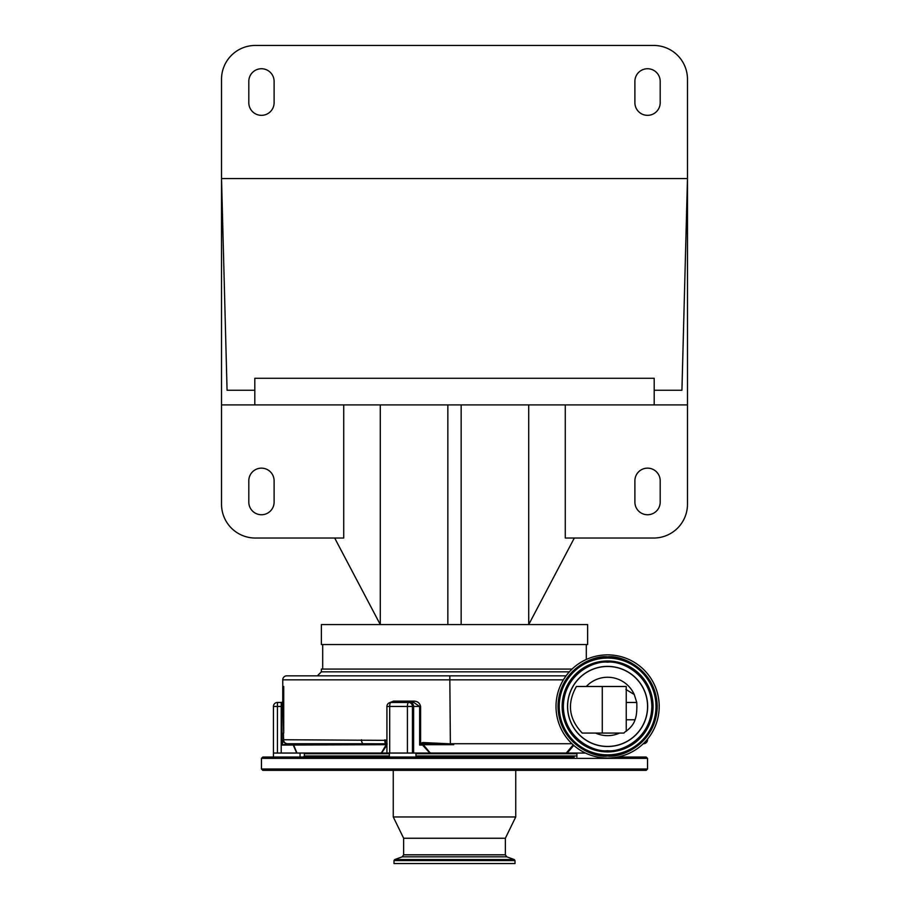 <?xml version="1.0" encoding="UTF-8"?>
<svg xmlns="http://www.w3.org/2000/svg" width="909" height="909" viewBox="0 0 909 909"><rect width="100%" height="100%" fill="white"/><g stroke="black" fill="none" stroke-linecap="round" stroke-linejoin="round"><path stroke-width="1.36" d="M281.426 702.464A1.329 1.329 0 0 0 282.756 701.123L282.756 679.83A4 4 0 0 1 286.755 675.83L566.08 675.83L317.377 675.83L321.366 671.842L569.352 671.842M647.015 739.733L647.538 739.733A4 4 0 0 1 643.549 743.732L643.265 743.732M557.547 675.83L538.957 675.83M525.379 675.83L461.295 675.83M447.705 675.83L383.621 675.83M370.043 675.83L351.453 675.83M337.875 675.83L286.755 675.83M283.415 733.074L283.597 739.733A4 3.977 90 0 0 287.574 743.732L282.165 745.062L283.415 740.006A4 3.818 17.1 0 0 286.914 743.801M283.597 739.733L386.927 740.369M389.688 702.657L393.483 701.123L414.027 701.123C417.595 701.259 419.788 703.032 420.594 706.452L420.594 743.335L423.037 742.528L450.364 743.835L453.716 744.698L423.151 743.789L419.628 745.062L420.594 743.335L421.276 744.198M563.421 679.83L449.841 679.83L450.364 743.835M283.676 733.074L283.733 686.488L283.733 733.074L282.756 701.123M361.475 739.733A4 2.057 90 0 0 363.532 743.732L287.574 743.732M384.723 739.892A4 1.488 90.8 0 0 385.802 743.767L363.532 743.732M387.166 744.016L385.802 743.767L386.802 745.062A1.329 1.148 90 0 0 386.007 743.789A4 1.443 101.9 0 1 385.598 739.994M422.515 742.573L422.549 745.062L423.31 744.698L429.957 752.686L431.15 753.05L429.843 753.05L422.549 745.062L419.628 745.062L419.628 706.452L413.765 702.464L393.063 702.464L393.483 701.123M420.594 706.452L389.688 706.452A4 1.239 90 0 1 390.915 702.464L413.765 702.464L414.027 701.123M423.037 742.528L423.31 744.698L453.716 744.698M585.464 753.05L296.709 753.05L293.266 745.062A1.329 1 90 0 0 292.266 743.732L314.173 743.732M567.205 752.686A1.329 0.807 -112 0 0 567.261 753.05L566.284 753.05L573.17 744.869M571.943 743.732L449.841 743.732M282.756 679.83L449.841 679.83L449.841 675.83M386.927 745.062L381.632 753.05L380.496 753.05L381.507 752.686L386.2 744.698L282.165 745.062L281.688 702.464A1.329 1.329 90 0 0 283.006 701.328M292.266 743.732A1.329 1.318 90 0 1 293.527 744.698L296.97 753.05L273.439 753.05L273.439 706.452A4 4 0 0 1 277.438 702.464L281.688 702.464M415.981 757.049L415.981 753.05M389.347 757.049L389.347 753.05M576.897 757.049L576.897 753.05M300.061 757.049L300.061 753.05M273.439 757.049L273.439 706.452A4 4 0 0 1 277.438 702.464L277.438 753.05M573.727 745.369L567.261 753.05L566.284 753.05M407.414 753.05L407.414 706.452A4 1.239 -90 0 1 408.652 702.464A4 3.795 -90 0 1 412.447 706.452L412.447 753.05M321.366 671.842L321.366 669.081L572.045 669.081M646.208 757.049L617.7 757.049L646.208 757.049L647.538 758.379L261.462 758.379L262.792 757.049L574.238 757.049M302.731 757.049L324.024 757.049M636.823 770.355L262.792 770.355L261.462 769.025L647.538 769.025L646.208 770.355L636.823 770.355M574.318 538.037L528.72 624.574L587.634 624.574L587.634 644.549L321.366 644.549L321.366 624.574L528.72 624.574L528.72 404.903M565.273 404.903L565.273 538.037L653.662 538.037A33.815 33.815 0 0 0 687.477 504.222L687.477 404.903L221.523 404.903L221.523 504.222A33.815 33.815 0 0 0 255.338 538.037L343.727 538.037L343.727 404.903M605.405 770.355L515.744 770.355L515.744 816.952L393.256 816.952L393.256 770.355M302.731 770.355L386.689 770.355M606.189 770.355L646.208 770.355M461.158 624.574L461.158 404.903M447.842 624.574L447.842 404.903M334.682 538.037L380.28 624.574L380.28 404.903M274.109 480.793A12.646 12.646 0 0 0 261.462 468.146A12.646 12.646 0 0 0 248.805 480.793L248.805 502.098A12.646 12.646 0 0 0 261.462 514.744A12.646 12.646 0 0 0 274.109 502.098L274.109 480.793M634.891 502.098A12.646 12.646 0 0 0 647.538 514.744A12.646 12.646 0 0 0 660.195 502.098L660.195 480.793A12.646 12.646 0 0 0 647.538 468.146A12.646 12.646 0 0 0 634.891 480.793L634.891 502.098M687.477 404.903L687.477 178.584L681.932 390.268L654.196 390.268L654.196 404.903M654.196 390.268L654.196 378.28L254.804 378.28L254.804 404.903M254.804 390.268L227.068 390.268L221.523 178.584L687.477 178.584L687.477 79.265A33.815 33.815 0 0 0 653.662 45.45L255.338 45.45A33.815 33.815 0 0 0 221.523 79.265L221.523 404.903M634.891 81.401L634.891 102.694A12.646 12.646 0 0 0 647.538 115.341A12.646 12.646 0 0 0 660.195 102.694L660.195 81.401A12.646 12.646 0 0 0 647.538 68.743A12.646 12.646 0 0 0 634.891 81.401M274.109 102.694L274.109 81.401A12.646 12.646 0 0 0 261.462 68.743A12.646 12.646 0 0 0 248.805 81.401L248.805 102.694A12.646 12.646 0 0 0 261.462 115.341A12.646 12.646 0 0 0 274.109 102.694M607.598 758.038A51.586 51.586 0 0 1 556.013 706.452A51.586 51.586 0 0 1 607.598 654.866A51.586 51.586 0 0 1 659.195 706.452A51.586 51.586 0 0 1 607.598 758.038M607.598 746.528A40.076 40.076 0 0 1 567.534 706.452A40.076 40.076 0 0 1 607.598 666.377A40.076 40.076 0 0 1 647.674 706.452A40.076 40.076 0 0 1 607.598 746.528M576.397 686.488C566.864 703.452 568.818 718.985 582.249 733.074L602.281 733.074L602.281 686.488L576.397 686.488M593.861 733.074L590.839 733.074M625.881 689.42L634.266 694.556A29.202 29.202 0 0 0 586.294 686.488M626.244 719.769L635.027 719.769C633.687 724.314 630.198 728.495 624.551 732.302L623.926 733.074L602.281 733.074M626.244 731.302L626.244 686.488L602.281 686.488M634.266 694.556L636.766 702.464L626.244 702.464M635.027 719.769C636.516 716.065 637.095 710.304 636.766 702.464M403.641 838.257L403.641 854.812L505.359 854.812L505.359 838.257L403.641 838.257L393.256 816.952M512.051 863.55L393.995 863.55L393.995 860.573L515.005 860.573L515.005 863.55L512.051 863.55M283.676 686.488L282.756 686.488M281.222 753.05L281.222 706.452L283.347 706.452M273.439 706.452L281.222 706.452L281.222 702.464M413.618 753.05L413.618 706.452A4 3.795 -90 0 0 409.823 702.464M576.897 753.72L415.981 753.72M389.347 753.72L304.39 753.72L305.06 753.05M576.897 755.981L415.981 755.981M389.347 755.981L304.39 755.981L303.333 757.049M390.915 702.464A4 4 0 0 0 386.927 706.452L389.688 706.452L389.688 753.05M607.598 656.855C593.1 654.866 558.683 669.74 558.012 706.452C558.683 743.164 593.1 758.038 607.598 756.049C622.108 758.038 656.525 743.164 657.196 706.452C656.525 669.74 622.108 654.866 607.598 656.855M558.99 706.452A48.62 48.62 0 0 1 607.598 657.843A48.62 48.62 0 0 1 656.218 706.452A48.62 48.62 0 0 1 607.598 755.072A48.62 48.62 0 0 1 558.99 706.452M607.598 658.059A48.404 48.404 0 0 1 656.003 706.452A48.404 48.404 0 0 1 607.598 754.856A48.404 48.404 0 0 1 559.205 706.452A48.404 48.404 0 0 1 607.598 658.059M607.598 751.913A45.461 45.461 0 0 0 653.06 706.452A45.461 45.461 0 0 0 607.598 660.991A45.461 45.461 0 0 0 562.148 706.452A45.461 45.461 0 0 0 607.598 751.913M607.598 751.698A45.245 45.245 0 0 0 652.844 706.452A45.245 45.245 0 0 0 607.598 661.207A45.245 45.245 0 0 0 562.364 706.452A45.245 45.245 0 0 0 607.598 751.698M607.598 662.195C620.552 660.411 651.264 673.694 651.867 706.452C651.264 739.21 620.552 752.493 607.598 750.72C594.656 752.493 563.944 739.21 563.341 706.452C563.944 673.694 594.656 660.411 607.598 662.195M607.598 666.479A39.973 39.973 0 0 0 567.625 706.452A39.973 39.973 0 0 0 607.598 746.425A39.973 39.973 0 0 0 647.572 706.452A39.973 39.973 0 0 0 607.598 666.479M595.611 733.074A29.202 29.202 0 0 0 619.597 733.074M505.359 854.812L506.756 856.823L402.244 856.823L394.688 859.562L393.995 860.573M506.756 856.823L514.312 859.562L394.688 859.562M647.538 739.733L647.538 739.108M304.39 753.72L304.39 755.981M386.927 706.452L386.927 753.05M586.305 644.549L586.305 659.468M322.695 644.549L322.695 669.081M261.462 758.379L261.462 769.025M647.538 758.379L647.538 769.025M403.641 854.812L402.244 856.823M514.312 859.562L515.005 860.573M505.359 838.257L515.744 816.952"/></g></svg>
